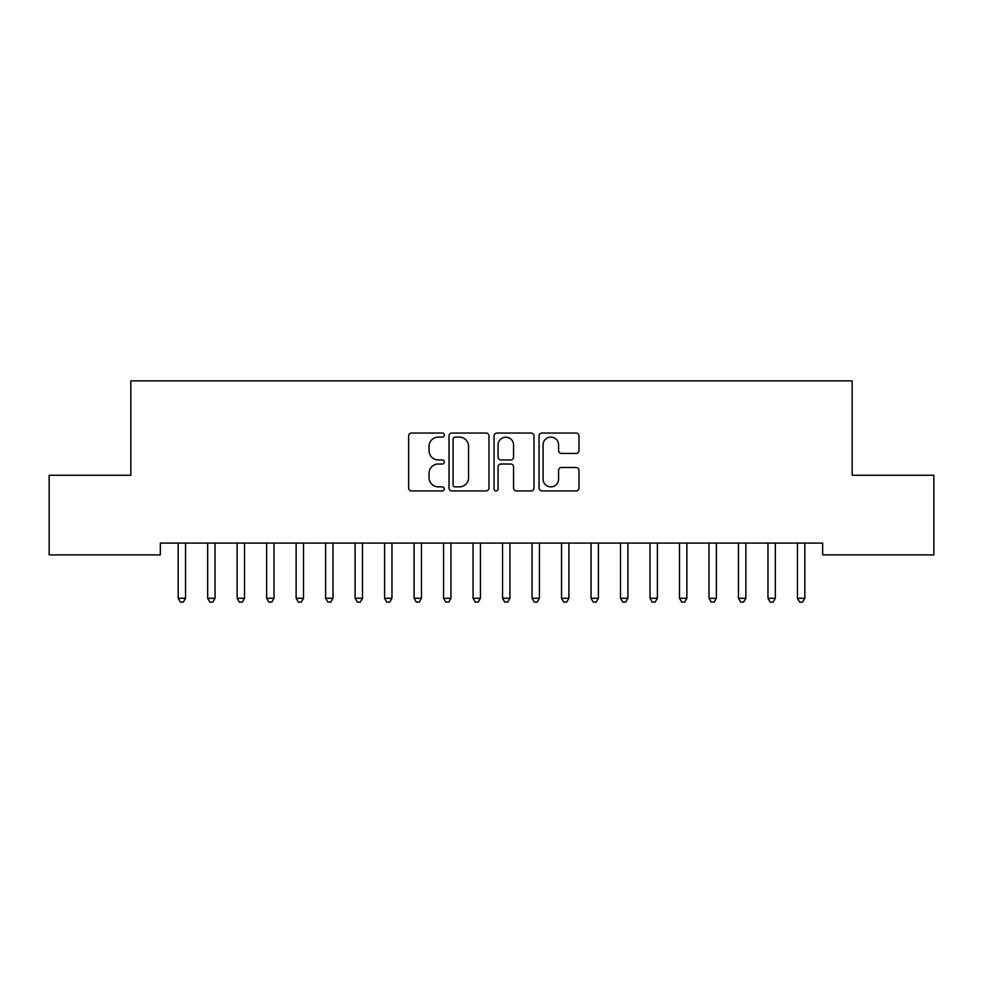<?xml version="1.0" encoding="UTF-8"?>
<svg xmlns="http://www.w3.org/2000/svg" width="983" height="983" viewBox="0 0 983 983"><rect width="100%" height="100%" fill="white"/><g stroke="black" fill="none" stroke-linecap="round" stroke-linejoin="round"><path stroke-width="1.47" d="M444.316 435.064A2.027 2.027 0 0 0 442.289 433.036L411.533 433.036A2.9 2.9 0 0 0 408.645 435.924L408.645 488.035A2.9 2.9 0 0 0 411.533 490.922L442.289 490.922A2.027 2.027 0 0 0 444.316 488.895A2.027 2.027 0 0 0 442.289 486.88L438.307 486.88A9.265 9.265 0 0 1 429.043 477.615L429.043 473.265A9.265 9.265 0 0 1 438.307 464.013L442.289 464.013A2.027 2.027 0 0 0 444.316 461.985A2.027 2.027 0 0 0 442.289 459.958L438.307 459.958A9.265 9.265 0 0 1 429.043 450.693L429.043 446.343A9.265 9.265 0 0 1 438.307 437.091L442.289 437.091A2.027 2.027 0 0 0 444.316 435.064M576.099 453.446A2.9 2.9 0 0 0 578.987 450.546L578.987 435.924A2.9 2.9 0 0 0 576.099 433.036L541.94 433.036A2.9 2.9 0 0 0 539.04 435.924L539.04 488.035A2.9 2.9 0 0 0 541.94 490.922L576.099 490.922A2.9 2.9 0 0 0 578.987 488.035L578.987 470.378A2.9 2.9 0 0 0 576.099 467.478L561.477 467.478A2.9 2.9 0 0 0 558.577 470.378L558.577 479.126A7.741 7.741 0 0 1 550.836 486.88A7.741 7.741 0 0 1 543.095 479.126L543.095 444.832A7.741 7.741 0 0 1 550.836 437.091A7.741 7.741 0 0 1 558.577 444.832L558.577 450.546A2.9 2.9 0 0 0 561.477 453.446L576.099 453.446M822.673 543.083L160.327 543.083L160.327 554.879L49.15 554.879L49.15 475.256L130.837 475.256L130.837 380.888L852.163 380.888L852.163 475.256L933.85 475.256L933.85 554.879L822.673 554.879L822.673 543.083M488.969 435.924A2.9 2.9 0 0 0 486.069 433.036L451.91 433.036A2.9 2.9 0 0 0 449.022 435.924L449.022 488.035A2.9 2.9 0 0 0 451.91 490.922L486.069 490.922A2.9 2.9 0 0 0 488.969 488.035L488.969 435.924M496.931 433.036L531.09 433.036A2.9 2.9 0 0 1 533.978 435.924L533.978 488.035A2.9 2.9 0 0 1 531.09 490.922L516.468 490.922A2.9 2.9 0 0 1 513.568 488.035L513.568 466.9A2.9 2.9 0 0 0 510.681 464.013L500.986 464.013A2.9 2.9 0 0 0 498.086 466.9L498.086 488.895A2.027 2.027 0 0 1 496.059 490.922A2.027 2.027 0 0 1 494.031 488.895L494.031 435.924A2.9 2.9 0 0 1 496.931 433.036M455.104 437.091A2.027 2.027 0 0 0 453.077 439.118L453.077 484.852A2.027 2.027 0 0 0 455.104 486.88L459.294 486.88A9.265 9.265 0 0 0 468.559 477.615L468.559 446.343A9.265 9.265 0 0 0 459.294 437.091L455.104 437.091M513.568 444.98A7.741 7.741 0 0 0 505.827 437.226A7.741 7.741 0 0 0 498.086 444.98L498.086 457.058A2.9 2.9 0 0 0 500.986 459.958L510.681 459.958A2.9 2.9 0 0 0 513.568 457.058L513.568 444.98M177.776 543.083L177.96 543.513A2.949 2.949 -179.2 0 1 178.169 544.607L178.169 598.278L185.541 598.278L185.541 544.607A2.949 2.949 -179.2 0 1 185.75 543.513L185.934 543.083M185.541 598.278L183.329 602.112L180.381 602.112L178.169 598.278M207.266 543.083L207.45 543.513A2.949 2.949 -179.2 0 1 207.659 544.607L207.659 598.278L215.031 598.278L215.031 544.607A2.949 2.949 -179.2 0 1 215.24 543.513L215.424 543.083M215.031 598.278L212.819 602.112L209.871 602.112L207.659 598.278M236.756 543.083L236.94 543.513A2.949 2.949 -179.2 0 1 237.149 544.607L237.149 598.278L244.521 598.278L244.521 544.607A2.949 2.949 -179.2 0 1 244.73 543.513L244.914 543.083M244.521 598.278L242.309 602.112L239.361 602.112L237.149 598.278M266.246 543.083L266.43 543.513A2.949 2.949 -179.2 0 1 266.639 544.607L266.639 598.278L274.011 598.278L274.011 544.607A2.949 2.949 -179.2 0 1 274.22 543.513L274.404 543.083M274.011 598.278L271.799 602.112L268.851 602.112L266.639 598.278M295.736 543.083L295.92 543.513A2.949 2.949 -179.2 0 1 296.129 544.607L296.129 598.278L303.501 598.278L303.501 544.607A2.949 2.949 -179.2 0 1 303.71 543.513L303.894 543.083M303.501 598.278L301.289 602.112L298.341 602.112L296.129 598.278M325.226 543.083L325.41 543.513A2.949 2.949 -179.2 0 1 325.619 544.607L325.619 598.278L332.991 598.278L332.991 544.607A2.949 2.949 -179.2 0 1 333.2 543.513L333.384 543.083M332.991 598.278L330.779 602.112L327.831 602.112L325.619 598.278M354.716 543.083L354.9 543.513A2.949 2.949 -179.2 0 1 355.109 544.607L355.109 598.278L362.481 598.278L362.481 544.607A2.949 2.949 -179.2 0 1 362.69 543.513L362.874 543.083M362.481 598.278L360.269 602.112L357.321 602.112L355.109 598.278M384.206 543.083L384.39 543.513A2.949 2.949 -179.2 0 1 384.599 544.607L384.599 598.278L391.971 598.278L391.971 544.607A2.949 2.949 -179.2 0 1 392.18 543.513L392.364 543.083M391.971 598.278L389.76 602.112L386.81 602.112L384.599 598.278M413.696 543.083L413.88 543.513A2.949 2.949 -179.2 0 1 414.089 544.607L414.089 598.278L421.461 598.278L421.461 544.607A2.949 2.949 -179.2 0 1 421.67 543.513L421.854 543.083M421.461 598.278L419.25 602.112L416.3 602.112L414.089 598.278M443.186 543.083L443.37 543.513A2.949 2.949 -179.2 0 1 443.579 544.607L443.579 598.278L450.951 598.278L450.951 544.607A2.949 2.949 -179.2 0 1 451.16 543.513L451.344 543.083M450.951 598.278L448.739 602.112L445.791 602.112L443.579 598.278M472.676 543.083L472.86 543.513A2.949 2.949 -179.2 0 1 473.069 544.607L473.069 598.278L480.441 598.278L480.441 544.607A2.949 2.949 -179.2 0 1 480.65 543.513L480.834 543.083M480.441 598.278L478.229 602.112L475.281 602.112L473.069 598.278M502.166 543.083L502.35 543.513A2.949 2.949 -179.2 0 1 502.559 544.607L502.559 598.278L509.931 598.278L509.931 544.607A2.949 2.949 -179.2 0 1 510.14 543.513L510.324 543.083M509.931 598.278L507.719 602.112L504.771 602.112L502.559 598.278M531.656 543.083L531.84 543.513A2.949 2.949 -179.2 0 1 532.049 544.607L532.049 598.278L539.421 598.278L539.421 544.607A2.949 2.949 -179.2 0 1 539.63 543.513L539.814 543.083M539.421 598.278L537.209 602.112L534.26 602.112L532.049 598.278M561.146 543.083L561.33 543.513A2.949 2.949 -179.2 0 1 561.539 544.607L561.539 598.278L568.911 598.278L568.911 544.607A2.949 2.949 -179.2 0 1 569.12 543.513L569.304 543.083M568.911 598.278L566.699 602.112L563.75 602.112L561.539 598.278M590.636 543.083L590.82 543.513A2.949 2.949 -179.2 0 1 591.029 544.607L591.029 598.278L598.401 598.278L598.401 544.607A2.949 2.949 -179.2 0 1 598.61 543.513L598.794 543.083M598.401 598.278L596.189 602.112L593.24 602.112L591.029 598.278M620.126 543.083L620.31 543.513A2.949 2.949 -179.2 0 1 620.519 544.607L620.519 598.278L627.891 598.278L627.891 544.607A2.949 2.949 -179.2 0 1 628.1 543.513L628.284 543.083M627.891 598.278L625.679 602.112L622.731 602.112L620.519 598.278M649.616 543.083L649.8 543.513A2.949 2.949 -179.2 0 1 650.009 544.607L650.009 598.278L657.381 598.278L657.381 544.607A2.949 2.949 -179.2 0 1 657.59 543.513L657.774 543.083M657.381 598.278L655.17 602.112L652.22 602.112L650.009 598.278M679.106 543.083L679.29 543.513A2.949 2.949 -179.2 0 1 679.499 544.607L679.499 598.278L686.871 598.278L686.871 544.607A2.949 2.949 -179.2 0 1 687.08 543.513L687.264 543.083M686.871 598.278L684.66 602.112L681.71 602.112L679.499 598.278M708.596 543.083L708.78 543.513A2.949 2.949 -179.2 0 1 708.989 544.607L708.989 598.278L716.361 598.278L716.361 544.607A2.949 2.949 -179.2 0 1 716.57 543.513L716.754 543.083M716.361 598.278L714.15 602.112L711.2 602.112L708.989 598.278M738.086 543.083L738.27 543.513A2.949 2.949 -179.2 0 1 738.479 544.607L738.479 598.278L745.851 598.278L745.851 544.607A2.949 2.949 -179.2 0 1 746.06 543.513L746.244 543.083M745.851 598.278L743.64 602.112L740.69 602.112L738.479 598.278M767.576 543.083L767.76 543.513A2.949 2.949 -179.2 0 1 767.969 544.607L767.969 598.278L775.341 598.278L775.341 544.607A2.949 2.949 -179.2 0 1 775.55 543.513L775.734 543.083M775.341 598.278L773.13 602.112L770.18 602.112L767.969 598.278M797.066 543.083L797.25 543.513A2.949 2.949 -179.2 0 1 797.459 544.607L797.459 598.278L804.831 598.278L804.831 544.607A2.949 2.949 -179.2 0 1 805.04 543.513L805.224 543.083M804.831 598.278L802.62 602.112L799.67 602.112L797.459 598.278"/></g></svg>
